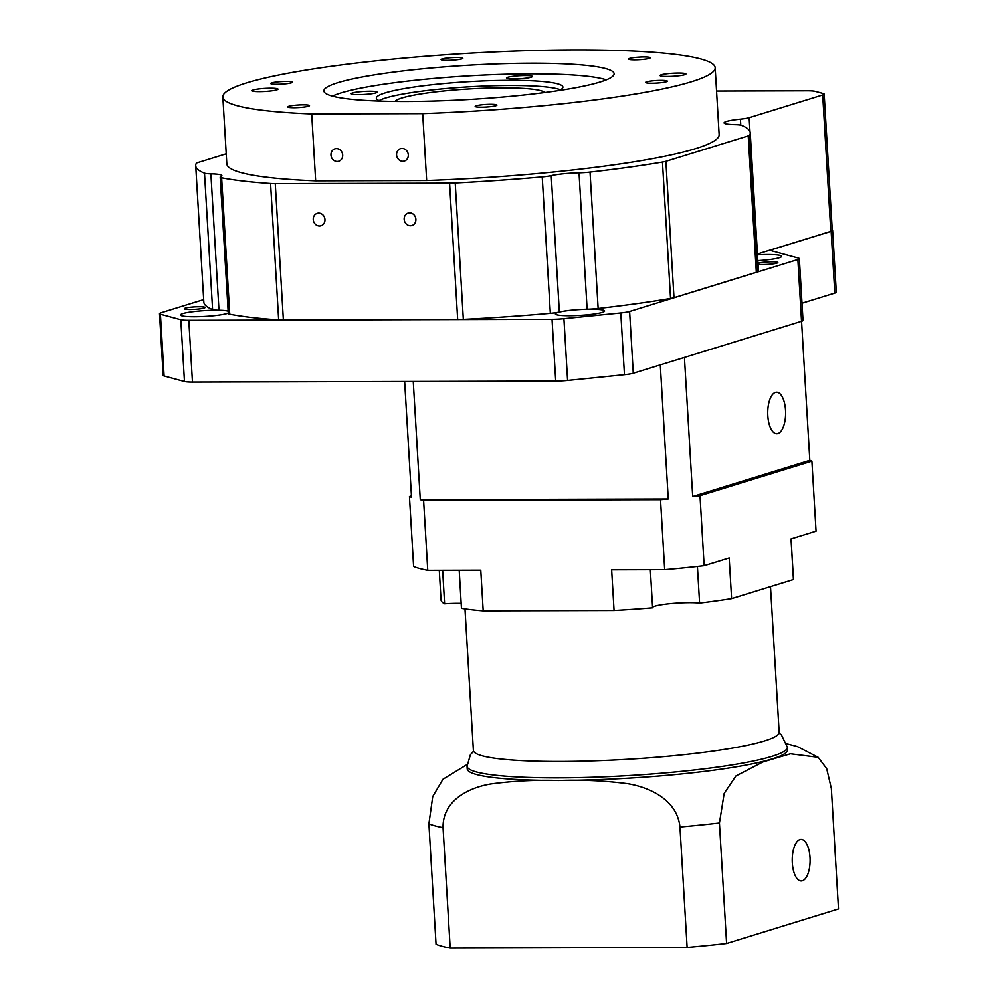 <?xml version="1.0" encoding="UTF-8"?>
<svg xmlns="http://www.w3.org/2000/svg" width="998" height="998" viewBox="0 0 998 998"><rect width="100%" height="100%" fill="white"/><g stroke="black" fill="none" stroke-linecap="round" stroke-linejoin="round"><path stroke-width="1.5" d="M395.046 101.447A75.274 8.857 176.6 0 1 502.019 87.886A75.274 8.857 176.6 0 1 544.721 92.552M190.269 309.48A10.379 1.223 176.6 0 1 184.331 308.719A10.379 1.223 176.6 0 1 199.126 306.735A10.379 1.223 176.6 0 1 205.064 307.496A10.379 1.223 176.6 0 1 190.269 309.48M757.993 263.235A10.379 1.223 176.6 0 1 771.903 261.813A10.379 1.223 176.6 0 1 777.841 262.561A10.379 1.223 176.6 0 1 763.046 264.545A10.379 1.223 176.6 0 1 758.056 264.233M785.526 410.228A20.771 8.932 -90.2 0 1 776.731 433.731A20.771 8.932 -90.2 0 1 767.811 415.704A20.771 8.932 -90.2 0 1 776.606 392.202A20.771 8.932 -90.2 0 1 785.526 410.228M697.415 566.465L699.598 603.079A176.509 20.783 -3.4 0 0 731.609 598.638L793.422 579.551A176.509 20.783 -3.4 0 0 793.447 579.027L791.065 538.883M652.58 607.42A25.96 3.056 176.6 0 1 689.518 602.667A25.96 3.056 176.6 0 1 699.598 603.079M459.205 570.27L461.463 608.356A176.509 20.783 -3.4 0 0 483.194 610.863L614.069 610.502A176.509 20.783 -3.4 0 0 652.605 607.819L650.334 569.733M439.282 570.32L441.041 599.96A176.509 20.783 -3.4 0 0 444.621 603.79A25.96 3.056 176.6 0 1 457.558 603.316A25.96 3.056 176.6 0 1 461.163 603.353M228.143 311.127A24.663 2.907 -3.4 0 0 215.618 310.253A24.663 2.907 -3.4 0 0 180.488 314.956A24.663 2.907 -3.4 0 0 194.585 316.74A24.663 2.907 -3.4 0 0 228.268 313.123M590.504 309.205A24.663 2.907 -3.4 0 0 555.375 313.921A24.663 2.907 -3.4 0 0 569.484 315.705A24.663 2.907 -3.4 0 0 604.613 310.989A24.663 2.907 -3.4 0 0 590.504 309.205M757.844 260.653A24.663 2.907 -3.4 0 0 781.684 256.324A24.663 2.907 -3.4 0 0 767.587 254.54A24.663 2.907 -3.4 0 0 757.494 254.852M380.5 101.135A93.45 11.003 176.6 0 1 376.333 98.191A93.45 11.003 176.6 0 1 509.467 80.351A93.45 11.003 176.6 0 1 562.909 87.113A93.45 11.003 176.6 0 1 559.117 90.519M560.464 89.832A93.45 11.003 -3.4 0 0 509.766 85.504A93.45 11.003 -3.4 0 0 379.09 100.611M464.981 608.892L473.389 750.396A153.156 18.026 -3.4 0 0 560.976 761.474A153.156 18.026 -3.4 0 0 779.151 732.233L770.493 586.624M404.165 219.311A6.487 5.813 -107.2 0 0 411.937 225.498A6.487 5.813 -107.2 0 0 415.879 219.273A6.487 5.813 -107.2 0 0 408.107 213.098A6.487 5.813 -107.2 0 0 404.165 219.311M313.247 219.56A6.487 5.813 -107.2 0 0 321.019 225.748A6.487 5.813 -107.2 0 0 324.961 219.535A6.487 5.813 -107.2 0 0 317.189 213.347A6.487 5.813 -107.2 0 0 313.247 219.56M222.841 96.981L226.82 163.884A246.606 29.029 -3.4 0 0 315.667 180.85L311.7 113.947A246.606 29.029 176.6 0 1 222.841 96.981A246.606 29.029 176.6 0 1 574.149 49.9A246.606 29.029 176.6 0 1 715.179 67.739A246.606 29.029 176.6 0 1 422.69 113.635L426.67 180.538A246.606 29.029 -3.4 0 0 719.146 134.643L715.179 67.739M513.883 78.979A12.974 1.522 176.6 0 1 506.46 78.044A12.974 1.522 176.6 0 1 524.96 75.574A12.974 1.522 176.6 0 1 532.383 76.509A12.974 1.522 176.6 0 1 513.883 78.979M358.644 94.648A12.974 1.522 176.6 0 1 351.221 93.712A12.974 1.522 176.6 0 1 369.709 91.242A12.974 1.522 176.6 0 1 377.132 92.178A12.974 1.522 176.6 0 1 358.644 94.648M606.297 79.865A142.764 16.804 -3.4 0 0 530.487 73.864A142.764 16.804 -3.4 0 0 332.396 96.145M396.58 154.89A6.487 5.813 -107.2 0 0 404.352 161.077A6.487 5.813 -107.2 0 0 408.294 154.852A6.487 5.813 -107.2 0 0 400.522 148.677A6.487 5.813 -107.2 0 0 396.58 154.89M330.974 155.077A6.487 5.813 -107.2 0 0 338.746 161.252A6.487 5.813 -107.2 0 0 342.688 155.039A6.487 5.813 -107.2 0 0 334.916 148.852A6.487 5.813 -107.2 0 0 330.974 155.077M467.052 766.264L467.201 768.847A160.416 18.887 -3.4 0 0 558.942 780.448A160.416 18.887 -3.4 0 0 787.472 749.81L787.322 747.24A160.416 18.887 -3.4 0 1 558.793 777.866A160.416 18.887 -3.4 0 1 467.052 766.264L470.42 754.713L473.576 751.182M259.505 91.641A12.974 1.522 176.6 0 1 252.082 90.706A12.974 1.522 176.6 0 1 270.57 88.223A12.974 1.522 176.6 0 1 277.993 89.171A12.974 1.522 176.6 0 1 259.505 91.641M667.45 76.484A12.974 1.522 176.6 0 1 660.027 75.549A12.974 1.522 176.6 0 1 678.515 73.079A12.974 1.522 176.6 0 1 685.938 74.014A12.974 1.522 176.6 0 1 667.45 76.484M447.316 60.379A10.903 1.285 176.6 0 1 441.079 59.593A10.903 1.285 176.6 0 1 456.61 57.51A10.903 1.285 176.6 0 1 462.847 58.296A10.903 1.285 176.6 0 1 447.316 60.379M634.753 59.868A10.903 1.285 176.6 0 1 628.528 59.069A10.903 1.285 176.6 0 1 644.059 56.986A10.903 1.285 176.6 0 1 650.284 57.784A10.903 1.285 176.6 0 1 634.753 59.868M651.806 83.271A10.903 1.285 176.6 0 1 645.569 82.485A10.903 1.285 176.6 0 1 661.1 80.401A10.903 1.285 176.6 0 1 667.338 81.187A10.903 1.285 176.6 0 1 651.806 83.271M481.41 107.21A10.903 1.285 176.6 0 1 475.173 106.412A10.903 1.285 176.6 0 1 490.704 104.328A10.903 1.285 176.6 0 1 496.942 105.127A10.903 1.285 176.6 0 1 481.41 107.21M293.961 107.722A10.903 1.285 176.6 0 1 287.723 106.936A10.903 1.285 176.6 0 1 303.255 104.852A10.903 1.285 176.6 0 1 309.492 105.638A10.903 1.285 176.6 0 1 293.961 107.722M276.92 84.319A10.903 1.285 176.6 0 1 270.683 83.52A10.903 1.285 176.6 0 1 286.214 81.449A10.903 1.285 176.6 0 1 292.451 82.235A10.903 1.285 176.6 0 1 276.92 84.319M407.034 101.497A145.359 17.116 176.6 0 1 323.901 90.98A145.359 17.116 176.6 0 1 530.986 63.223A145.359 17.116 176.6 0 1 614.119 73.74A145.359 17.116 176.6 0 1 407.034 101.497M443.05 827.679L450.198 948.1A207.659 24.451 -3.4 0 1 436.051 944.27L428.903 823.837A207.659 24.451 -3.4 0 0 443.05 827.679C442.588 799.959 469.559 787.534 490.667 783.991C513.134 780.947 535.826 779.787 558.718 780.511C581.659 779.638 604.626 780.698 627.617 783.692C649.137 787.197 677.168 799.548 679.962 827.018L687.123 947.439A207.659 24.451 -3.4 0 0 726.594 943.459L719.433 823.026L724.174 793.398L735.9 775.995L762.934 761.961L790.466 753.777L818.16 757.307L826.693 768.66L831.346 788.482L838.495 908.916L726.594 943.459M792.312 862.896A20.771 8.932 89.8 0 0 801.219 880.935A20.771 8.932 89.8 0 0 810.014 857.432A20.771 8.932 89.8 0 0 801.107 839.405A20.771 8.932 89.8 0 0 792.312 862.896M450.198 948.1L687.123 947.439M467.027 764.58L442.962 779.238L432.745 796.504L428.903 823.837M311.7 113.947L422.69 113.635M315.667 180.85L426.67 180.538M195.72 165.73L203.829 302.12A277.756 32.697 -3.4 0 0 212.599 309.555A15.569 1.834 -3.4 0 0 218.986 310.241L210.877 173.864A15.569 1.834 176.6 0 1 204.503 173.178A277.756 32.697 176.6 0 1 195.72 165.73A277.756 32.697 176.6 0 1 196.282 163.373A15.569 1.834 176.6 0 1 197.741 162.624L226.222 153.829M283.37 320.021L275.261 183.632A15.569 1.834 176.6 0 1 270.558 183.507A277.756 32.697 176.6 0 1 221.631 177.819A15.569 1.834 176.6 0 1 220.184 177.145L228.28 313.522A15.569 1.834 -3.4 0 0 229.74 314.195A277.756 32.697 -3.4 0 0 278.654 319.884A15.569 1.834 -3.4 0 0 283.37 320.021L457.683 319.535A15.569 1.834 -3.4 0 0 463.334 319.372A277.756 32.697 -3.4 0 0 550.335 313.31A15.569 1.834 -3.4 0 0 559.354 312.025A24.925 2.932 176.6 0 1 587.123 309.218A15.569 1.834 -3.4 0 0 598.139 308.482A277.756 32.697 -3.4 0 0 670.556 298.464A15.569 1.834 -3.4 0 0 673.987 297.703L756.322 272.279A15.569 1.834 -3.4 0 0 757.781 271.531A277.756 32.697 -3.4 0 0 758.343 269.173L750.246 132.784A277.756 32.697 176.6 0 1 749.685 135.154A15.569 1.834 176.6 0 1 748.226 135.903L756.322 272.279M559.354 312.025L551.245 175.648A15.569 1.834 176.6 0 1 542.226 176.92A277.756 32.697 176.6 0 1 455.225 182.996A15.569 1.834 176.6 0 1 449.587 183.158L457.683 319.535M673.987 297.703L665.891 161.327A15.569 1.834 176.6 0 1 662.46 162.075A277.756 32.697 176.6 0 1 590.043 172.105A15.569 1.834 176.6 0 1 579.027 172.841L587.123 309.218M210.877 173.864A24.925 2.932 176.6 0 1 221.88 175.636A24.925 2.932 176.6 0 1 220.832 176.559A15.569 1.834 176.6 0 0 220.184 177.145M275.261 183.632L449.587 183.158M551.245 175.648A24.925 2.932 176.6 0 1 579.027 172.841M665.891 161.327L748.226 135.903M749.972 131.561L749.149 117.702A15.569 1.834 176.6 0 1 740.429 119.149A24.925 2.932 176.6 0 0 724.086 122.891A24.925 2.932 176.6 0 0 735.089 124.663A15.569 1.834 176.6 0 1 741.464 125.349A277.756 32.697 176.6 0 1 750.246 132.784M749.149 117.702L822.689 94.985L830.798 231.374A15.569 1.834 -3.4 0 0 832.282 230.488L824.173 94.111A15.569 1.834 176.6 0 1 822.689 94.985M716.564 91.055L807.257 90.806A15.569 1.834 176.6 0 1 815.254 91.379L823.263 93.55A15.569 1.834 176.6 0 1 824.173 94.111M218.986 310.241A24.925 2.932 176.6 0 1 228.143 311.039M757.445 254.016L830.798 231.374M444.621 603.79L442.638 570.307M411.45 495.906L409.454 496.53L413.609 566.515A207.659 24.451 -3.4 0 0 427.755 570.357L480.774 570.207L483.194 610.863M614.069 610.502L611.649 569.846L664.68 569.696A207.659 24.451 -3.4 0 0 704.151 565.716L729.189 557.982L731.609 598.638M793.422 579.551L791.015 538.895L816.052 531.161L811.898 461.176L699.997 495.719A207.659 24.451 176.6 0 1 692.699 496.542L809.815 460.377A207.659 24.451 -3.4 0 1 811.898 461.176M203.679 299.6L160.99 312.773A15.569 1.834 176.6 0 0 159.505 313.659L163.173 375.423A15.569 1.834 176.6 0 0 164.084 375.972L160.416 314.22A15.569 1.834 176.6 0 1 159.505 313.659M160.416 314.22L180.8 319.734L184.468 381.498L164.084 375.972M832.257 230.089A15.569 1.834 176.6 0 1 832.631 230.451A15.569 1.834 176.6 0 1 831.134 231.336L772.452 249.45A15.569 1.834 176.6 0 0 770.955 250.336A15.569 1.834 176.6 0 0 771.878 250.897L798.437 258.095A15.569 1.834 176.6 0 1 799.348 258.644L803.016 320.408A15.569 1.834 176.6 0 1 801.531 321.294L633.281 373.227A15.569 1.834 176.6 0 1 624.461 374.687L567.588 380.438A15.569 1.834 176.6 0 1 555.711 381.061L192.464 382.072L188.797 320.308A15.569 1.834 176.6 0 1 180.8 319.734M188.797 320.308L552.044 319.298L555.711 381.061M567.588 380.438L563.92 318.674A15.569 1.834 176.6 0 1 552.044 319.298M563.92 318.674L620.793 312.935L624.461 374.687M633.281 373.227L629.613 311.476A15.569 1.834 176.6 0 1 620.793 312.935M629.613 311.476L797.864 259.53L801.531 321.294M799.348 258.644A15.569 1.834 176.6 0 1 797.864 259.53M409.454 496.53A207.659 24.451 -3.4 0 0 411.525 497.316L404.652 381.486M423.601 500.36A207.659 24.451 176.6 0 1 420.283 499.699L668.261 499A207.659 24.451 -3.4 0 1 660.514 499.699L423.601 500.36L427.755 570.357M660.514 499.699L664.68 569.696M704.151 565.716L699.997 495.719M832.631 230.451L836.299 292.202A15.569 1.834 176.6 0 1 834.802 293.088L801.993 303.217M192.464 382.072A15.569 1.834 176.6 0 1 184.468 381.498M413.259 381.461L420.283 499.699M660.289 364.894L668.261 499M684.428 357.434L692.699 496.542M801.556 321.281L809.815 460.377M679.962 827.018A207.659 24.451 -3.4 0 0 719.433 823.026M278.654 319.884L270.558 183.507M455.225 182.996L463.334 319.372M670.556 298.464L662.46 162.075M749.685 135.154L757.781 271.531M204.503 173.178L212.599 309.555M221.631 177.819L229.74 314.195M542.226 176.92L550.335 313.31M590.043 172.105L598.139 308.482M740.429 119.149L740.778 125.149M831.134 231.336L834.802 293.088M772.452 249.45L772.552 251.072M818.16 757.307L797.39 746.579L786.773 743.797M779.051 733.043L781.484 735.027L787.322 747.24"/></g></svg>
